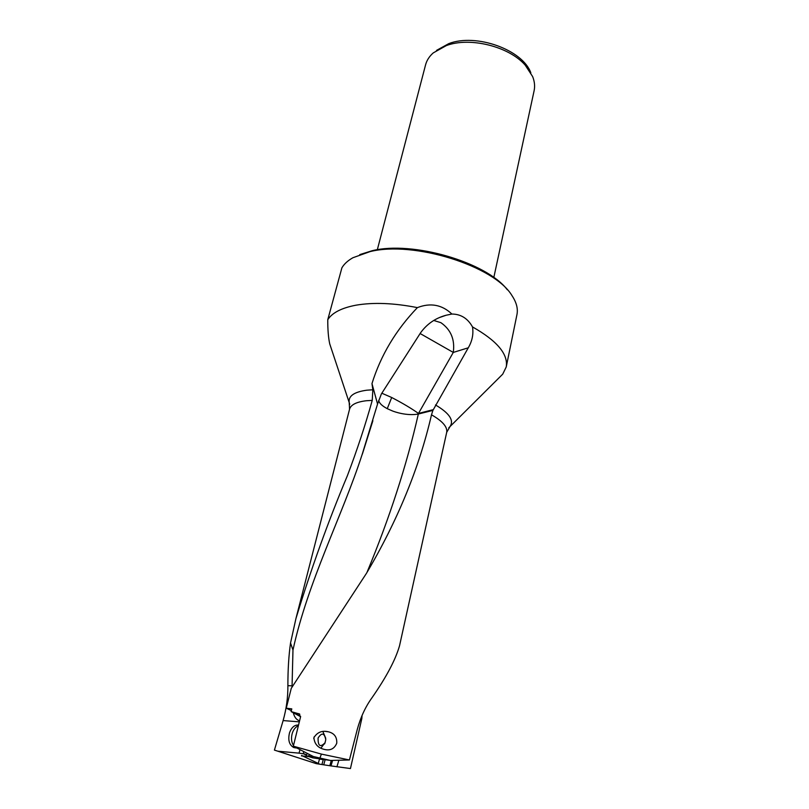 <?xml version="1.0" encoding="UTF-8"?>
<svg xmlns="http://www.w3.org/2000/svg" width="809" height="809" viewBox="0 0 809 809"><rect width="100%" height="100%" fill="white"/><g stroke="black" fill="none" stroke-linecap="round" stroke-linejoin="round"><path stroke-width="1.21" d="M378.713 400.313C379.108 403.054 381.949 405.845 387.258 408.666L391.93 410.729C394.317 411.801 406.876 416.15 418.334 414.026L432.906 410.406L431.5 414.815C419.244 467.915 397.543 520.774 366.416 573.399L291.27 688.307L286.255 708.209L291.786 708.876L291.119 711.576L300.584 716.673M299.563 714.034L291.119 711.576M299.017 713.74L300.513 717.067L293.333 746.181L313.619 756.658L307.127 756.041L312.628 757.831L330.446 760.46L313.427 756.536M431.5 414.815C442.543 421.135 447.61 426.98 446.699 432.34L399.545 645.734C395.54 659.78 386.328 677.163 371.907 697.874C365.466 706.783 360.592 717.3 357.275 729.435L349.427 759.975L321.416 754.099L293.333 746.181M336.746 743.238C334.37 748.821 330.234 750.873 324.318 749.407C317.917 747.88 314.438 743.967 313.902 737.656C317.259 732.216 322.103 730.274 328.444 731.811C334.339 733.278 337.1 737.08 336.746 743.238M432.906 410.406L468.28 347.799C472.223 341.054 473.639 334.087 472.507 326.917C497.05 340.822 508.295 354.17 506.242 366.942L502.723 374.152L499.598 377.257M472.507 326.917C467.754 318.422 460.877 314.125 451.897 314.034C441.987 304.69 430.489 302.546 417.393 307.622C393.882 303.011 373.404 302.202 355.95 305.195C341.529 307.946 332.135 312.79 327.766 319.727L341.894 267.819C344.159 263.956 347.85 260.589 352.946 257.717L370.067 251.609C413.753 240.566 494.572 266.05 511.976 295.609C516.486 302.394 518.144 308.725 516.951 314.6L506.242 366.942M372.838 389.776L372.241 400.374C365.375 424.978 357.082 450.117 347.354 475.773C328.11 521.633 310.969 569.233 295.932 618.582L290.542 642.993L292.969 650.082C307.885 581.469 342.086 516.324 362.25 454.162L377.55 404.045L371.978 383.597L372.838 389.776L366.78 390.201C354.029 391.971 348.173 396.097 349.215 402.599L349.721 404.267M327.766 319.727C327.726 329.668 328.383 337.717 329.728 343.865L331.023 347.779M417.393 307.622C395.874 330.052 380.736 355.373 371.978 383.597M451.897 314.034L446.072 315.257C435.485 318.099 427.01 323.913 420.65 332.701L381.403 393.902L377.55 404.045M420.093 333.51L453.283 352.431C455.042 339.608 450.916 329.688 440.895 322.67L433.755 320.475M366.922 572.56C389.604 517.932 406.735 465.084 418.334 414.026L418.475 413.439C411.599 408.535 402.68 403.226 391.698 397.502L381.818 393.214M387.258 408.666L391.698 397.502M292.039 687.033L292.969 650.082M290.542 642.993C288.783 655.169 287.893 669.397 287.883 685.678C287.984 697.307 286.396 708.947 283.12 720.576L274.413 750.095L277.831 751.197L299.017 753.139L300.038 749.619M360.713 718.726L361.835 718.503L362.058 715.459M361.835 718.503L350.449 768.55L330.972 765.901L332.62 760.409M325.137 759.722L323.731 764.818L316.279 763.645L274.413 750.095M293.262 712.729C294.446 717.29 296.559 719.97 299.603 720.768M291.361 710.595L286.255 708.209M299.017 753.139L303.931 753.887L303.153 753.553L303.881 751.591M303.153 753.553L306.56 755.272M338.87 760.248L336.908 766.831M323.731 764.818L330.972 765.901M316.279 763.645L277.831 751.197M319.868 764.222L301.615 755.464M308.714 756.546L301.484 755.899M329.829 765.749L331.286 760.44M359.762 254.602L372.221 250.709C412.58 240.607 486.462 262.217 507.304 289.753M377.318 249.759L425.564 64.872C426.737 60.402 429.296 56.408 433.24 52.909L446.366 45.567C469.999 36.698 509.013 46.426 525.253 65.195L532.646 76.592C534.587 81.497 535.073 86.209 534.112 90.739L493.814 277.507M436.536 50.38L448.783 43.625C476.147 32.997 522.654 49.804 530.846 72.84M349.427 759.975L330.446 760.46M307.198 753.29L306.429 755.697M309.271 754.352L308.745 755.98M321.416 754.099L320.091 757.568M294.001 712.769L300.604 716.339M320.971 759.297L319.09 758.872M321.83 759.257L324.844 759.681M318.089 738.01C317.947 746.11 320.263 747.698 325.036 742.763L325.774 739.638C324.348 732.873 321.78 732.327 318.089 738.01M325.744 738.314L322.892 731.528M298.369 725.744C295.659 726.876 293.637 729.324 292.332 733.065C290.937 737.879 291.321 742.025 293.495 745.494M295.821 747.88L293.859 747.587C289.207 745.028 287.771 740.063 289.551 732.671C291.604 727.321 294.597 724.783 298.541 725.046M294.82 746.95L297.176 748.153M314.175 736.817L313.761 738.536M320.92 748.133L325.107 742.611M448.773 427.87L449.986 426.606C454.253 420.417 449.43 413.197 435.495 404.955M329.728 343.865L349.215 402.599L349.559 409.192C350.843 404.763 356.395 401.952 366.214 400.748L372.241 400.374M468.28 347.799L453.283 352.431L418.475 413.439L433.209 409.657M292.039 685.83L287.883 685.678M299.33 721.85L283.12 720.576M303.476 753.604L305.923 754.676M321.921 764.525L323.246 759.752M322.457 759.55L319.494 759.044L318.21 763.615M361.896 717.522L361.289 717.29M298.713 713.649L299.815 714.246M446.699 432.34L449.986 426.606L502.723 374.152M445.992 315.277L439.408 317.573M362.331 454.193L372.888 420.72M349.559 409.192L295.932 618.572M303.85 753.675L305.61 754.443M325.491 731.417L328.444 731.811M293.859 747.587L296.65 748.001M325.036 742.763L324.621 743.875"/></g></svg>
